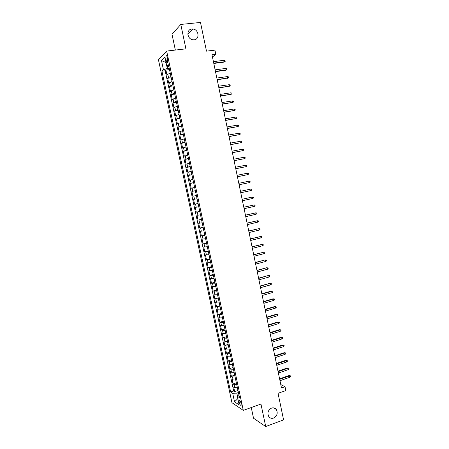 <?xml version="1.0" encoding="UTF-8"?>
<svg xmlns="http://www.w3.org/2000/svg" width="449" height="449" viewBox="0 0 449 449"><rect width="100%" height="100%" fill="white"/><g stroke="black" fill="none" stroke-linecap="round" stroke-linejoin="round"><path stroke-width="0.67" d="M271.533 408.096C273.43 407.501 275.001 407.939 276.253 409.415C278.088 413.035 277.213 415.914 273.626 418.053C271.69 418.676 270.09 418.215 268.822 416.678C267.06 413.041 267.963 410.178 271.533 408.096M191.863 29.017L192.969 29.028C198.901 29.494 199.973 39.439 194.136 39.809L192.773 39.765C186.952 39.063 186.133 29.32 191.863 29.017M241.141 403.522C240.434 401.069 239.749 400.042 239.098 400.441L239.126 402.192C239.828 404.639 240.512 405.666 241.169 405.267L241.141 403.522M251.26 407.535L253.528 418.232L265.713 426.55L283.588 419.849L278.043 393.335L285.822 390.568L285.02 386.707L280.788 384.574M158.452 59.796L231.948 402.686L243.291 410.392L166.658 51.079L158.452 59.796M166.658 51.079L185.931 48.829L180.779 24.437L172.001 34.304L175.346 50.064M180.779 24.437L200.484 22.45L206.484 51.141L214.942 50.125L215.806 54.278L211.979 54.744L281.489 387.953L285.02 386.707M170.283 73.26L167.791 74.225L166.972 74.983L165.922 70.066L169.503 69.606M170.985 76.56L168.498 77.514L167.673 78.255L171.243 77.778M167.673 78.255L168.723 83.16L172.04 81.51M173.797 89.744L170.468 91.327L169.425 86.433L172.988 85.933M175.553 97.961L172.214 99.482L171.164 94.593L174.723 94.077M177.304 106.172L173.954 107.62L172.91 102.737L176.457 102.209M179.05 114.36L175.688 115.747L174.65 110.869L178.191 110.325M180.795 122.538L177.422 123.857L176.384 118.991L179.92 118.424M182.541 130.704L179.157 131.955L178.118 127.095L181.649 126.511M184.281 138.853L180.885 140.037L179.847 135.188L183.372 134.588M186.015 146.986L182.608 148.108L181.576 143.265L185.089 142.647M187.749 155.107L184.331 156.162L183.299 151.33L186.806 150.696M189.478 163.217L186.049 164.205L185.016 159.378L188.518 158.727M191.207 171.31L187.766 172.231L186.739 167.415L190.23 166.747M192.93 179.392L189.478 180.245L188.451 175.441L191.942 174.751M194.653 187.458L191.19 188.249L190.163 183.45L193.648 182.743M192.896 196.235L196.37 195.506L192.896 196.235L191.875 191.448L195.349 190.724M197.055 198.727L193.581 199.429L194.602 204.211L198.065 203.459M198.772 206.759L195.281 207.399L196.303 212.169L199.76 211.406M200.484 214.779L196.982 215.352L198.003 220.117L201.455 219.337M202.19 222.783L198.683 223.293L199.698 228.053L203.144 227.25M203.897 230.775L200.377 231.218L201.393 235.972L204.828 235.153M205.597 238.75L202.067 239.137L203.083 243.88L206.512 243.044M207.298 246.72L203.756 247.034L204.772 251.771L208.196 250.924M208.993 254.667L205.446 254.925L206.456 259.651L209.874 258.787M210.688 262.609L207.129 262.8L208.14 267.52L211.546 266.633M212.377 270.528L208.807 270.663L209.818 275.372L213.219 274.474M214.066 278.442L210.486 278.509L211.49 283.212L214.891 282.298M215.756 286.339L212.164 286.344L213.163 291.042L216.558 290.105M217.434 294.224L213.836 294.168L214.835 298.854L218.22 297.906M219.118 302.093L215.503 301.975L216.502 306.656L219.881 305.69M220.79 309.95L217.17 309.771L218.169 314.44L221.542 313.464M222.468 317.791L219.864 317.909L218.831 317.555L219.83 322.219L223.198 321.22M224.135 325.626L221.531 325.716L220.493 325.323L221.492 329.981L224.848 328.965M225.808 333.444L223.198 333.506L222.154 333.079L223.147 337.727L226.498 336.699M227.469 341.246L224.859 341.285L223.81 340.825L224.803 345.461L228.148 344.417M229.136 349.036L226.521 349.047L225.46 348.553L226.453 353.189L229.793 352.123M230.792 356.815L228.176 356.803L227.11 356.27L228.098 360.895L231.437 359.817M232.453 364.582L229.832 364.543L228.76 363.976L229.748 368.595L233.076 367.501M234.103 372.333L231.482 372.266L230.404 371.671L231.387 376.279L234.709 375.168M235.759 380.073L233.126 379.977L232.043 379.349L233.031 383.951L236.342 382.823M165.877 59.066L166.276 60.924C166.708 62.613 167.163 63.214 167.64 62.72L167.309 57.607C166.876 55.912 166.422 55.317 165.95 55.811L165.877 59.066L167.578 58.858M238.868 394.665L237.33 396.293L239.519 397.691L168.476 64.802L166.86 66.379L168.908 66.817M237.33 396.293L239.171 404.919L234.524 401.81L232.711 393.346L230.646 392.022L161.915 71.195L163.442 69.707L161.494 60.621L164.878 57.107L166.86 66.379M165.922 70.066L165.181 70.774L233.671 390.984L234.664 391.607L237.976 390.467M237.403 387.796L234.776 387.678L233.682 387.016L234.664 391.607M236.746 384.709L234.114 384.602L233.031 383.951M235.096 376.975L232.47 376.896L231.387 376.279M233.441 369.235L230.82 369.179L229.748 368.595M231.791 361.479L229.17 361.445L228.098 360.895M230.129 353.705L227.514 353.7L226.453 353.189M228.468 345.921L225.858 345.943L224.803 345.461M226.807 338.125L224.197 338.176L223.147 337.727M225.14 330.318L222.53 330.391L221.492 329.981M223.467 322.494L220.869 322.595L219.83 322.219M221.795 314.659L218.169 314.44M220.122 306.807L216.502 306.656M218.444 298.944L214.835 298.854M216.76 291.07L213.163 291.042M215.077 283.179L211.49 283.212M213.393 275.276L209.818 275.372M211.703 267.363L208.14 267.52M210.014 259.432L206.456 259.651M208.319 251.491L204.772 251.771M206.619 243.532L203.083 243.88M204.918 235.562L201.393 235.972M203.212 227.581L199.698 228.053M201.506 219.583L198.003 220.117M199.799 211.569L196.303 212.169M198.088 203.549L194.602 204.211M191.875 191.448L195.337 190.679M190.163 183.45L193.62 182.62M188.451 175.441L191.897 174.543M186.739 167.415L190.168 166.456M185.016 159.378L188.44 158.351M183.299 151.33L186.711 150.235M181.576 143.265L184.971 142.108M179.847 135.188L183.237 133.965M178.118 127.095L181.497 125.804M176.384 118.991L179.752 117.632M174.65 110.869L178.006 109.449M172.91 102.737L176.255 101.25M171.164 94.593L174.504 93.033M169.425 86.433L172.747 84.805M167.05 66.418L167.483 68.439L163.442 69.707M169.206 68.22L167.483 68.439M265.713 426.55L260.959 404.055L243.291 410.392M212.45 57.017L215.806 54.278M238.419 392.549L236.825 393.105L237.476 396.141M165.181 70.774L161.915 71.195M233.671 390.984L230.646 392.022M232.711 393.346L236.825 393.105M166.04 62.557L161.494 60.621M234.524 401.81L237.835 398.65M213.791 63.444L223.871 62.153L224.399 61.754L213.724 63.118M224.096 60.284L225.016 60.576L225.185 61.395L224.399 61.754L224.096 60.284L213.415 61.642M225.185 61.395L223.871 62.153M215.498 71.627L225.555 70.285L226.088 69.904L215.436 71.329M225.785 68.439L226.706 68.719L226.874 69.533L226.088 69.904L225.785 68.439L215.127 69.853M226.874 69.533L225.555 70.285M217.204 79.799L227.778 78.042L217.148 79.518M227.475 76.577L228.389 76.852L228.558 77.666L227.778 78.042L227.475 76.577L216.839 78.047M228.558 77.666L227.245 78.401M218.904 87.953L229.461 86.163L218.848 87.695M229.158 84.704L230.073 84.968L230.242 85.776L229.461 86.163L229.158 84.704L218.545 86.225M230.242 85.776L228.923 86.505M220.605 96.097L231.145 94.273L220.554 95.862M230.842 92.814L231.751 93.066L231.92 93.88L231.145 94.273L230.842 92.814L220.246 94.391M231.92 93.88L230.601 94.599M222.3 104.224L232.823 102.372L222.255 104.011M232.52 100.913L233.429 101.154L233.598 101.962L232.823 102.372L232.52 100.913L221.946 102.546M233.598 101.962L232.279 102.675M223.995 112.34L234.501 110.448L223.95 112.143M234.198 108.995L235.102 109.23L235.27 110.039L234.501 110.448L234.198 108.995L223.647 110.684M225.684 120.439L236.174 118.519L225.645 120.27M235.877 117.066L236.775 117.29L236.943 118.098L236.174 118.519L235.877 117.066L225.342 118.805M227.368 128.526L237.847 126.573L227.34 128.375M237.543 125.125L238.447 125.338L238.61 126.141L237.847 126.573L237.543 125.125L227.031 126.915M229.052 136.603L239.513 134.616L229.024 136.468M239.216 133.168L240.108 133.37L240.277 134.172L239.513 134.616L239.216 133.168L228.721 135.014M230.735 144.657L241.18 142.642L230.713 144.55M240.877 141.194L241.775 141.39L241.938 142.193L241.18 142.642L240.877 141.194L230.41 143.096M232.414 152.705L242.842 150.651L232.397 152.615M242.544 149.214L243.437 149.399L243.599 150.196L242.842 150.651L242.544 149.214L232.094 151.167M234.086 160.736L244.503 158.654L234.075 160.669M244.205 157.212L245.092 157.391L245.255 158.188L244.503 158.654L244.205 157.212L233.772 159.221M235.759 168.757L246.159 166.641L235.753 168.712M245.861 165.204L246.748 165.372L246.911 166.169L246.159 166.641L245.861 165.204L235.45 167.264M237.431 176.76L247.814 174.61L237.426 176.732M247.517 173.179L248.398 173.336L248.561 174.133L247.814 174.61L247.517 173.179L237.123 175.29M239.098 184.752L249.464 182.569L239.098 184.747M249.167 181.138L250.048 181.289L250.211 182.081L249.464 182.569L249.167 181.138L238.795 183.304M251.114 190.516L251.855 190.022L251.693 189.225L250.817 189.085L251.114 190.516L240.765 192.744M250.233 189.197L240.462 191.291L250.233 189.197M252.759 198.447L253.5 197.942L253.337 197.15L252.461 197.021L252.759 198.447L242.432 200.731M242.134 199.294L252.461 197.021L242.123 199.261M254.403 206.366L255.144 205.855L254.976 205.064L254.106 204.94L254.403 206.366L244.093 208.701M243.796 207.264L254.106 204.94L243.785 207.214M256.042 214.274L256.777 213.752L256.615 212.961L255.745 212.848L256.042 214.274L245.755 216.659M245.457 215.228L255.745 212.848L245.44 215.15M257.681 222.165L258.416 221.638L258.254 220.846L257.384 220.745L257.681 222.165L247.41 224.601M247.113 223.175L257.384 220.745L247.096 223.074M259.314 230.045L260.05 229.506L259.881 228.721L259.017 228.625L259.314 230.045L249.066 232.531M248.768 231.106L259.017 228.625L248.746 230.988M260.948 237.908L261.677 237.364L261.514 236.578L260.65 236.494L260.948 237.908L250.716 240.451M250.419 239.025L260.65 236.494L250.39 238.89M262.575 245.76L263.305 245.21L263.142 244.424L262.283 244.351L262.575 245.76L252.366 248.353M252.069 246.933L262.283 244.351L252.035 246.776M264.203 253.601L264.927 253.04L264.764 252.259L263.905 252.192L264.203 253.601L254.011 256.244M253.719 254.824L263.905 252.192L253.679 254.645M255.363 262.704L264.921 259.971L266.386 260.078L265.533 260.022L265.825 261.43L255.655 264.119M264.921 259.971L255.318 262.508M266.386 260.078L266.549 260.858L265.825 261.43M257.002 270.567L266.543 267.772L268.008 267.885L267.155 267.834L267.447 269.243L257.299 271.987M266.543 267.772L256.957 270.354M268.008 267.885L268.165 268.665L267.447 269.243M258.641 278.425L268.16 275.557L269.625 275.68L268.771 275.641L269.063 277.044L258.933 279.834M268.16 275.557L258.59 278.184M269.625 275.68L269.782 276.455L269.063 277.044M260.274 286.266L269.77 283.33L271.235 283.459L270.388 283.426L270.68 284.829L260.572 287.674M269.77 283.33L260.224 286.002M271.235 283.459L271.398 284.234L270.68 284.829M261.907 294.089L272.004 291.205L271.381 291.087L272.846 291.227L272.004 291.205L272.29 292.602L262.205 295.498M271.381 291.087L261.851 293.809M272.846 291.227L273.009 292.002L272.29 292.602M263.541 301.902L273.615 298.967L272.986 298.832L274.457 298.983L273.615 298.967L273.901 300.364L263.832 303.311M272.986 298.832L263.479 301.605M274.457 298.983L274.614 299.758L273.901 300.364M265.168 309.703L275.22 306.718L274.592 306.566L276.062 306.723L275.22 306.718L275.512 308.109L265.46 311.106M274.592 306.566L265.101 309.383M276.062 306.723L276.219 307.498L275.512 308.109M266.79 317.488L276.825 314.457L276.197 314.289L277.662 314.452L276.825 314.457L277.117 315.849L267.082 318.891M276.197 314.289L266.717 317.151M277.662 314.452L277.824 315.226L277.117 315.849M268.412 325.267L278.431 322.18L277.796 321.995L279.261 322.169L278.431 322.18L278.717 323.572L268.704 326.664M277.796 321.995L268.339 324.908M279.261 322.169L279.424 322.938L278.717 323.572M270.034 333.023L280.03 329.892L279.39 329.689L280.861 329.869L280.03 329.892L280.316 331.278L270.32 334.421M279.39 329.689L269.95 332.647M280.861 329.869L281.018 330.638L280.316 331.278M271.651 340.774L281.624 337.592L280.99 337.373L282.455 337.564L281.624 337.592L281.916 338.978L271.937 342.166M280.99 337.373L271.566 340.376M282.455 337.564L282.612 338.327L281.916 338.978M273.261 348.508L283.218 345.275L282.578 345.045L284.049 345.236L283.218 345.275L283.51 346.662L273.553 349.9M282.578 345.045L273.177 348.093M284.049 345.236L284.206 346.005L283.51 346.662M274.872 356.231L284.812 352.953L284.166 352.701L285.637 352.903L284.812 352.953L285.098 354.334L275.164 357.623M284.166 352.701L274.782 355.793M285.637 352.903L285.794 353.672L285.098 354.334M276.483 363.943L286.4 360.614L285.755 360.345L287.225 360.558L286.4 360.614L286.687 361.989L276.769 365.329M285.755 360.345L276.388 363.488M287.225 360.558L287.382 361.322L286.687 361.989M278.088 371.637L287.989 368.259L287.338 367.978L288.808 368.197L287.989 368.259L288.275 369.634L278.374 373.024M287.338 367.978L277.987 371.16M288.808 368.197L288.965 368.96L288.275 369.634M279.688 379.321L289.571 375.897L288.92 375.594L290.391 375.824L289.571 375.897L289.858 377.267L279.98 380.701M288.92 375.594L279.587 378.827M290.391 375.824L290.548 376.582L289.858 377.267M168.498 77.514L167.791 74.225M234.776 387.678L234.114 384.602M233.126 379.977L232.47 376.896M231.482 372.266L230.82 369.179M229.832 364.543L229.17 361.445M228.176 356.803L227.514 353.7M226.521 349.047L225.858 345.943M224.859 341.285L224.197 338.176M223.198 333.506L222.53 330.391M221.531 325.716L220.869 322.595M219.864 317.909L219.196 314.783M218.197 310.091L217.524 306.964M216.525 302.261L215.851 299.124M214.847 294.421L214.173 291.278M213.168 286.563L212.495 283.414M211.485 278.689L210.811 275.54M209.801 270.809L209.127 267.649M208.112 262.912L207.438 259.747M206.422 254.998L205.743 251.833M204.727 247.073L204.054 243.902M203.032 239.137L202.353 235.961M201.332 231.19L200.652 228.002M199.631 223.226L198.952 220.032M197.93 215.245L197.246 212.051M196.219 207.253L195.534 204.054M194.507 199.249L193.822 196.045M192.795 191.229L192.11 188.019M191.078 183.198L190.393 179.982M189.36 175.149L188.67 171.928M187.637 167.09L186.947 163.863M185.914 159.019L185.224 155.786M184.185 150.931L183.489 147.693M182.451 142.827L181.761 139.583M180.717 134.711L180.027 131.462M178.983 126.584L178.287 123.329M177.243 118.441L176.547 115.18M175.497 110.286L174.801 107.014M173.752 102.114L173.056 98.836M172.001 93.925L171.305 90.647M170.25 85.725L169.548 82.442M167.881 60.727L166.276 60.924M276.253 409.415L273.677 407.872M192.969 29.028L187.856 34.315M239.525 400.295L239.098 400.441M166.528 55.743L165.95 55.811"/></g></svg>

